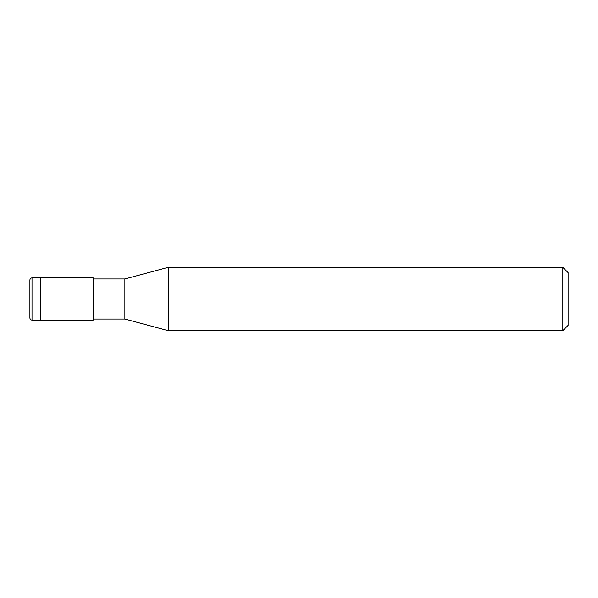 <?xml version="1.0" encoding="UTF-8"?>
<svg xmlns="http://www.w3.org/2000/svg" width="598" height="598" viewBox="0 0 598 598"><rect width="100%" height="100%" fill="white"/><g stroke="black" fill="none" stroke-linecap="round" stroke-linejoin="round"><path stroke-width="0.9" d="M40.455 299L40.455 320.109L40.455 277.891L40.455 299L32.008 299L32.008 277.891L32.008 299L29.9 299L29.9 280.081L29.9 317.919L29.9 299L32.008 299L32.008 277.891L32.008 320.109L32.008 299L32.008 320.109L32.008 299L40.455 299L40.455 320.109L40.455 277.891L40.455 320.109L40.455 299L93.221 299L93.221 277.891L93.221 299L40.455 299M568.1 299L568.1 325.379L568.1 272.621L568.1 299L562.823 299L562.823 267.343L562.823 299L168.202 299L168.202 267.343L168.202 299L124.877 299L124.877 278.952L124.877 299L93.221 299L93.221 320.109L93.221 299L93.221 320.109L93.221 299L124.877 299L124.877 278.952L124.877 319.048L124.877 299L124.877 319.048L124.877 299L168.202 299L168.202 267.343L168.202 330.657L168.202 299L168.202 330.657L168.202 299L562.823 299L562.823 267.343L562.823 330.657L562.823 299L562.823 330.657L562.823 299L568.1 299L568.1 325.379L568.1 299M29.9 280.081L29.9 280.006C30.027 278.72 30.73 278.018 32.008 277.891L93.221 277.891M29.9 317.919L29.9 280.006M93.221 320.109L32.008 320.109C30.73 319.982 30.027 319.28 29.9 317.994M93.221 278.952L124.877 278.952L168.202 267.343L562.823 267.343L568.1 272.621M93.221 319.048L124.877 319.048L168.202 330.657L562.823 330.657L568.1 325.379"/></g></svg>
